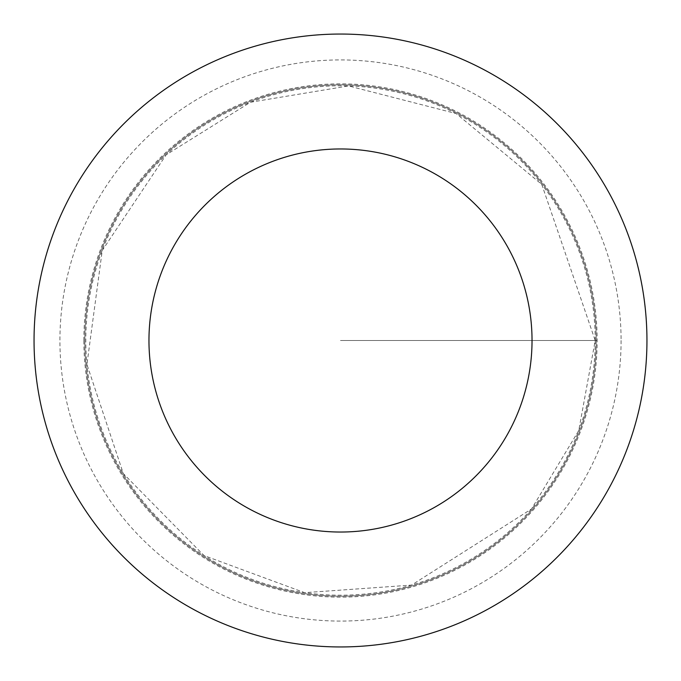 <?xml version="1.0" encoding="UTF-8"?>
<svg xmlns="http://www.w3.org/2000/svg" width="681" height="681" viewBox="0 0 681 681"><rect width="100%" height="100%" fill="white"/><g stroke="black" fill="none" stroke-linecap="round" stroke-linejoin="round"><path stroke-width="0.51" stroke-dasharray="3.4 2.55" d="M596.19 340.5A255.69 255.69 0 0 1 212.659 561.936A255.69 255.69 0 0 1 212.659 119.064A255.69 255.69 0 0 1 596.19 340.5A255.69 255.69 0 0 1 212.659 561.936A255.69 255.69 0 0 1 212.659 119.064A255.69 255.69 0 0 1 596.19 340.5M646.95 340.5A306.45 306.45 0 0 1 187.275 605.894A306.45 306.45 0 0 1 187.275 75.106A306.45 306.45 0 0 1 646.95 340.5M83.848 340.5A256.652 256.652 0 0 1 340.5 83.848A256.652 256.652 0 0 1 597.152 340.5A256.652 256.652 0 0 1 340.5 597.152A256.652 256.652 0 0 1 83.848 340.5M340.5 340.5L597.152 340.5L340.5 340.5M595.203 340.5A254.703 254.703 0 0 1 213.144 561.076A254.703 254.703 0 0 1 213.144 119.924A254.703 254.703 0 0 1 595.203 340.5L578.756 430.528L531.555 508.937L411.562 585.09L304.611 592.666L204.028 555.551L123.329 473.584L86.93 364.471L102.244 250.472L166.147 154.834L250.472 102.244L348.502 85.925L456.134 113.557L541.753 184.389L595.203 340.5M621.081 340.5A280.581 280.581 0 0 1 200.214 583.489A280.581 280.581 0 0 1 200.214 97.511A280.581 280.581 0 0 1 621.081 340.5"/><path stroke-width="1.02" d="M532.031 340.5A191.531 191.531 0 0 1 244.734 506.375A191.531 191.531 0 0 1 244.734 174.625A191.531 191.531 0 0 1 532.031 340.5M646.95 340.5A306.45 306.45 0 0 1 187.275 605.894A306.45 306.45 0 0 1 187.275 75.106A306.45 306.45 0 0 1 646.95 340.5"/></g></svg>
